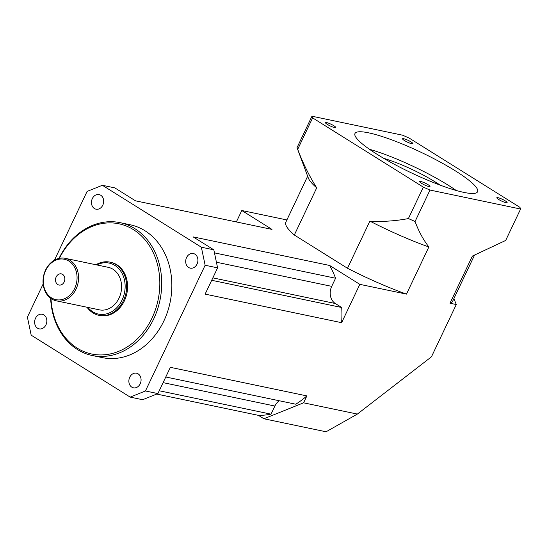 <?xml version="1.0" encoding="UTF-8"?>
<svg xmlns="http://www.w3.org/2000/svg" width="548" height="548" viewBox="0 0 548 548"><rect width="100%" height="100%" fill="white"/><g stroke="black" fill="none" stroke-linecap="round" stroke-linejoin="round"><path stroke-width="0.82" d="M439.784 184.998A43.436 7.275 25.4 0 0 434.667 181.621A43.436 7.275 25.4 0 0 384.093 158.55M411 141.905A5.699 0.952 25.4 0 0 405.698 139.322A5.699 0.952 25.4 0 0 402.575 138.774A5.699 0.952 25.4 0 0 404.451 140.535A5.699 0.952 25.4 0 0 409.753 143.117A5.699 0.952 25.4 0 0 412.877 143.665A5.699 0.952 25.4 0 0 411 141.905M505.235 200.856A5.699 0.952 25.4 0 0 499.934 198.273A5.699 0.952 25.4 0 0 496.81 197.725A5.699 0.952 25.4 0 0 498.687 199.486A5.699 0.952 25.4 0 0 503.989 202.068A5.699 0.952 25.4 0 0 507.112 202.616A5.699 0.952 25.4 0 0 505.235 200.856M428.111 184.71A5.699 0.952 25.4 0 0 422.816 182.128A5.699 0.952 25.4 0 0 419.686 181.58A5.699 0.952 25.4 0 0 421.563 183.34A5.699 0.952 25.4 0 0 426.865 185.923A5.699 0.952 25.4 0 0 429.988 186.471A5.699 0.952 25.4 0 0 428.111 184.71M333.876 125.759A5.699 0.952 25.4 0 0 328.581 123.177A5.699 0.952 25.4 0 0 325.45 122.629A5.699 0.952 25.4 0 0 327.334 124.389A5.699 0.952 25.4 0 0 332.629 126.972A5.699 0.952 25.4 0 0 335.753 127.52A5.699 0.952 25.4 0 0 333.876 125.759M440.297 185.19A47.512 7.96 25.4 0 0 433.975 181.189M390.71 160.646A47.512 7.96 25.4 0 0 383.621 158.269M463.875 192.396A67.87 11.371 25.4 0 0 477.589 191.732A67.87 11.371 25.4 0 0 439.243 161.516A67.87 11.371 25.4 0 0 368.688 132.849A67.87 11.371 25.4 0 0 354.974 133.513A67.87 11.371 25.4 0 0 393.32 163.729A67.87 11.371 25.4 0 0 463.875 192.396M456.244 190.485A67.87 11.371 25.4 0 0 369.427 149.262M197.033 264.109A7.467 6.049 101.8 0 1 190.272 268.143A7.467 6.049 101.8 0 1 186.567 257.56A7.467 6.049 101.8 0 1 193.328 253.525A7.467 6.049 101.8 0 1 197.033 264.109M102.798 205.158A7.467 6.049 101.8 0 1 96.03 209.185A7.467 6.049 101.8 0 1 92.324 198.609A7.467 6.049 101.8 0 1 99.092 194.574A7.467 6.049 101.8 0 1 102.798 205.158M45.97 324.834A7.467 6.049 101.8 0 1 39.203 328.869A7.467 6.049 101.8 0 1 35.497 318.285A7.467 6.049 101.8 0 1 42.265 314.251A7.467 6.049 101.8 0 1 45.97 324.834M140.206 383.785A7.467 6.049 101.8 0 1 133.445 387.82A7.467 6.049 101.8 0 1 129.739 377.236A7.467 6.049 101.8 0 1 136.5 373.202A7.467 6.049 101.8 0 1 140.206 383.785M50.991 298.516A66.514 53.875 -78.2 0 0 92.372 354.145A66.514 53.875 -78.2 0 0 152.002 318.093A66.514 53.875 -78.2 0 0 134.048 230.037A66.514 53.875 -78.2 0 0 59.41 258.307M58.979 258.403A67.87 54.978 101.8 0 1 120.046 222.646A67.87 54.978 101.8 0 1 153.735 318.847A67.87 54.978 101.8 0 1 92.235 355.508A67.87 54.978 101.8 0 1 50.635 298.256M96.064 309.134L56.348 300.838A21.721 17.591 -78.2 0 0 76.028 289.111A21.721 17.591 -78.2 0 0 65.246 258.327A21.721 17.591 -78.2 0 0 45.566 270.054A21.721 17.591 -78.2 0 0 56.348 300.838M56.177 276.952A5.699 4.617 -78.2 0 0 59.006 285.035A5.699 4.617 -78.2 0 0 64.171 281.953A5.699 4.617 -78.2 0 0 61.342 273.87A5.699 4.617 -78.2 0 0 56.177 276.952M45.703 270.404A20.632 16.714 -78.2 0 0 51.45 297.831A20.632 16.714 -78.2 0 0 74.644 288.501A20.632 16.714 -78.2 0 0 68.897 261.081A20.632 16.714 -78.2 0 0 45.703 270.404M96.236 309.188L99.352 309.846A21.721 17.591 -78.2 0 0 119.032 298.112A21.721 17.591 -78.2 0 0 108.251 267.328L65.246 258.327M87.886 307.394A26.064 21.112 -78.2 0 0 122.081 300.016A26.064 21.112 -78.2 0 0 120.389 270.664A26.064 21.112 -78.2 0 0 96.832 264.937M87.022 307.216A27.147 21.989 -78.2 0 0 98.866 315.292A27.147 21.989 -78.2 0 0 123.464 300.626A27.147 21.989 -78.2 0 0 109.99 262.143A27.147 21.989 -78.2 0 0 95.962 264.752M98.866 315.292L99.798 315.484A27.147 21.989 -78.2 0 0 124.396 300.825A27.147 21.989 -78.2 0 0 110.922 262.341L109.99 262.143M92.235 355.508L102.36 357.625A67.87 54.978 -78.2 0 0 163.866 320.97A67.87 54.978 -78.2 0 0 130.177 224.762L120.046 222.646M297.235 148.248A115.381 19.331 25.4 0 0 297.708 149.316C302.886 163.071 309.223 175.922 316.71 187.861A92.304 15.46 -154.6 0 1 308.305 177.963L297.235 148.248A115.381 19.331 25.4 0 1 297.037 147.652L311.963 116.217A115.381 19.331 25.4 0 0 312.627 117.889L423.33 187.135L408.404 218.563A115.381 19.331 25.4 0 0 415.076 221.488C418.617 231.146 423.214 239.634 428.858 246.97A92.304 15.46 -154.6 0 1 369.886 221.125C382.682 221.878 395.526 221.022 408.404 218.563M473.328 255.758L472.643 255.991A92.304 15.46 -154.6 0 1 472.376 256.08L505.674 240.456L520.6 209.028A115.381 19.331 25.4 0 0 519.936 207.356L409.233 138.11A115.381 19.331 25.4 0 0 402.561 135.185L311.963 116.217M214.46 252.881L335.575 278.233A93.66 75.871 -78.2 0 0 329.636 265.465L193.149 236.887L213.823 249.82L217.597 267.862L205.137 265.253L201.356 247.21L102.36 185.279L87.098 191.416L54.451 260.17M43.141 283.987L27.4 317.134L31.181 335.177L130.177 397.108L145.439 390.977L205.137 265.253M236.366 221.94L241.791 210.507L271.986 229.4L135.493 200.821L114.82 187.889L102.36 185.279M286.878 219.947L241.791 210.507M316.71 187.861L294.324 235.01L347.494 268.267A92.304 15.46 25.4 0 0 406.472 294.112L428.858 246.97M406.472 294.112L359.83 284.35L341.623 322.69A93.66 75.871 -78.2 0 0 341.705 307.503L335.301 303.503A12.899 10.446 101.8 0 1 331.711 286.357L335.575 278.233M217.597 267.862L205.13 294.118L341.623 322.69M165.777 376.997L295.783 404.212A93.66 75.871 -78.2 0 0 306.859 395.903L170.366 367.331L157.899 393.587L145.439 390.977M306.859 395.903L303.578 402.821L357.358 414.076L431.461 356.803L456.279 304.537L449.99 303.222A92.304 15.46 25.4 0 0 452.593 301.338L474.417 255.382M472.376 256.08L449.99 303.222M423.33 187.135A115.381 19.331 25.4 0 0 430.002 190.06L520.6 209.028M430.002 190.06L415.076 221.488M347.494 268.267L369.886 221.125M297.708 149.316L312.627 117.889M157.899 393.587L142.644 399.718L130.177 397.108M357.358 414.076L326.074 431.783L263.903 418.768L258.457 415.363A93.66 75.871 -78.2 0 0 271.027 414.165L274.884 406.041A12.899 10.446 101.8 0 1 279.233 400.752M156.721 394.06L258.457 415.363M307.654 176.209L285.83 222.159A92.304 15.46 25.4 0 0 294.324 235.01M213.823 249.82L201.356 247.21M329.636 265.465L359.83 284.35M159.242 390.765L271.027 414.165M211.699 280.288L341.705 307.503M263.903 418.768L303.578 402.821M456.279 304.537L453.902 298.591M163.099 382.634L274.884 406.041M216.419 262.225L331.711 286.357M212.85 277.863L335.301 303.503"/></g></svg>
